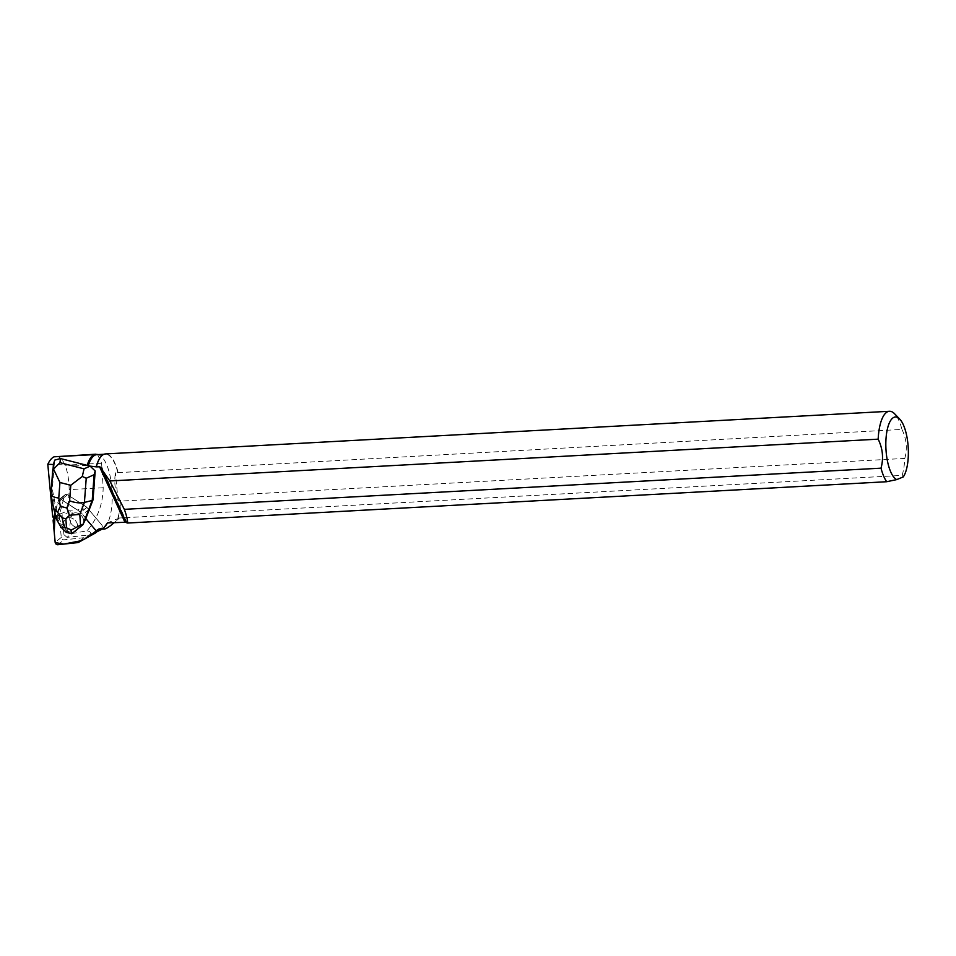 <?xml version="1.0" encoding="UTF-8"?>
<svg xmlns="http://www.w3.org/2000/svg" width="956" height="956" viewBox="0 0 956 956"><rect width="100%" height="100%" fill="white"/><g stroke="black" fill="none" stroke-linecap="round" stroke-linejoin="round"><path stroke-width="0.72" stroke-dasharray="4.78 3.58" d="M97.548 454.447L101.599 463.254L103.188 487.763C102.854 504.421 97.476 518.761 87.044 530.783L71.592 533.675L67.004 537.344L89.147 534.978L101.42 528.178A2.39 1.996 -128.7 0 0 101.683 524.856L88.812 509.644A19.096 15.989 -128.7 0 0 83.865 505.294L77.759 510.181L61.363 499.63L80.961 512.476L96.15 530.867A2.39 1.996 -128.7 0 0 95.564 529.744L80.806 512.285A2.39 1.996 -128.7 0 0 80.184 511.747L61.363 499.63A2.39 1.996 -128.7 0 0 58.376 500.55L55.006 513.336L57.157 505.162L61.375 499.63L67.47 494.73L86.303 506.847A2.39 1.996 51.3 0 1 86.912 507.397L101.683 524.844A2.39 1.996 51.3 0 1 101.42 528.178L84.606 537.499A2.39 1.996 51.3 0 1 83.925 537.702L64.004 539.829A2.39 1.996 51.3 0 1 61.28 537.427L59.272 516.001A2.39 1.996 51.3 0 1 59.332 515.248L64.494 495.662A2.39 1.996 51.3 0 1 67.47 494.73A2.39 1.996 -128.7 0 0 64.482 495.662L60.001 512.727A19.096 15.989 -128.7 0 0 59.571 514.973L62.08 515.105L72.369 510.898L69.453 527.33L63.909 534.619L62.08 515.105M66.645 530.221A7.756 6.489 -128.7 0 0 75.452 531.058A7.756 6.489 -128.7 0 0 75.679 520.948A7.756 6.489 -128.7 0 0 65.761 518.953A7.756 6.489 -128.7 0 0 66.645 530.221M72.764 525.334A7.756 6.489 -128.7 0 0 81.571 526.17A7.756 6.489 -128.7 0 0 81.798 516.061A7.756 6.489 -128.7 0 0 71.879 514.053A7.756 6.489 -128.7 0 0 72.764 525.334M87.175 465.381A37.786 13.36 -93.1 0 0 87.127 465.536L54.217 464.508L52.353 489.412L56.105 508.616L54.934 513.061M54.217 464.508L53.417 464.485M87.127 465.536L88.143 466.038A37.344 13.205 -93.1 0 1 88.263 465.656M96.867 454.638A37.344 13.205 -93.1 0 1 99.006 454.996A37.344 13.205 -93.1 0 1 112.079 491.205A37.344 13.205 -93.1 0 1 103.009 528.62A37.344 13.205 -93.1 0 1 100.93 529.218M87.044 530.783C92.158 531.93 91.692 534.261 85.646 537.774L97.608 531.237L101.659 528.023L97.799 531.118M96.843 531.871L85.646 537.774L89.147 534.978M90.175 466.146L88.143 466.038M100.547 457.099A37.344 13.205 -93.1 0 1 105.291 454.172A37.344 13.205 -93.1 0 1 117.851 472.67L115.365 472.814C114.123 481.764 115.031 491.049 118.102 500.657L120.576 500.526A37.344 13.205 -93.1 0 1 117.182 520.04L114.23 522.657M83.865 505.294L67.47 494.73L61.363 499.63A2.39 1.996 51.3 0 0 58.973 499.618L65.092 494.718L58.973 499.618A2.39 1.996 51.3 0 0 58.376 500.55L64.494 495.662L58.376 500.55L56.105 508.616M59.571 514.973L54.038 517.017M85.789 518.57L82.706 514.531L88.812 509.644M75.452 512.822A7.756 6.501 51.3 0 1 82.969 517.961A7.756 6.501 51.3 0 1 81.571 526.17A7.756 6.501 51.3 0 1 71.652 524.175A7.756 6.501 51.3 0 1 71.879 514.053A7.756 6.501 51.3 0 1 75.452 512.822M69.334 517.71A7.756 6.501 51.3 0 1 76.396 521.964A7.756 6.501 51.3 0 1 76.599 529.815L73.791 532.062A7.756 6.501 51.3 0 1 73.791 532.062L73.994 531.906A7.756 6.501 51.3 0 1 66.346 529.959L66.155 530.114A7.756 6.501 51.3 0 1 63.944 526.792L64.136 526.637A7.756 6.501 51.3 0 1 65.761 518.953A7.756 6.501 51.3 0 1 69.334 517.71M77.759 510.181A19.096 15.989 51.3 0 1 82.706 514.531M63.944 526.792L66.155 530.114M63.909 534.619L67.004 537.344M117.851 472.67L901.95 429.423A37.571 13.276 86.9 0 0 894.601 413.781M118.006 472.085A37.571 13.276 86.9 0 0 105.495 453.933M117.182 520.04L117.636 519.694A37.571 13.276 86.9 0 0 120.85 501.087L120.576 500.526M117.636 519.694L119.464 517.985L902.117 475.395A37.571 13.276 86.9 0 0 904.794 458.426L120.85 501.087M902.117 475.395L903.265 476.925M901.95 429.423C906.551 438.924 907.495 448.591 904.794 458.426M118.102 500.657L115.365 472.814M107.466 522.908L119.464 517.985M71.592 533.675L69.453 527.33M52.723 517.017L68.127 510.707L72.369 510.898M55.986 456.37C59.451 456.287 62.463 459.239 65.056 465.237C67.577 471.463 68.952 479.589 69.167 489.615L68.127 510.707M56.296 508.461L58.053 517.483L57.025 518.295L51.516 490.081L52.353 489.412M52.747 469.695L50.943 493.858L53.703 508.568M54.731 460.111L54.42 464.21M66.346 529.959L67.41 531.548L72.728 532.91L73.994 531.906M56.822 519.909L57.025 518.295L66.382 532.396L67.41 531.548M58.053 517.483L64.136 526.637M71.7 533.735L72.728 532.91M76.599 529.815L83.805 524.055M59.332 515.248L53.213 520.136M61.28 537.427L55.161 542.327M53.166 520.889L59.272 516.001M83.925 537.702L77.806 542.602M57.886 544.729L64.004 539.829M97.608 531.237L95.313 533.078M78.488 542.387L84.606 537.499M86.912 507.397L80.806 512.285M80.184 511.747L86.303 506.847M55.173 516.575L60.001 512.727M101.599 463.254L65.056 465.237M103.188 487.763L69.167 489.615M56.763 519.036L53.644 507.708M71.879 514.053L65.761 518.953L71.879 514.053M99.006 454.996L97.93 454.578M103.009 528.62L101.993 529.158M105.291 454.172L104.061 454.243M126.873 522.394L102.292 468.583"/><path stroke-width="1.43" d="M78.488 542.387L95.313 533.078A2.39 1.996 -128.7 0 0 96.15 530.867L89.553 536.256L81.714 540.594L63.813 544.095L55.197 542.578L54.253 532.635L55.006 513.336L53.213 520.136A2.39 1.996 -128.7 0 0 53.166 520.889L55.161 542.327A2.39 1.996 -128.7 0 0 57.886 544.729L77.806 542.602A2.39 1.996 -128.7 0 0 78.488 542.387M53.417 464.485L47.8 464.305L52.723 517.017L53.871 517.077L54.934 513.061M97.608 531.237L95.911 530.867A2.39 1.996 -128.7 0 0 95.373 529.899L85.789 518.57L93.043 499.809L95.194 470.997L94.13 474.69L86.231 478.251L84.427 502.426C79.934 503.37 74.998 502.832 69.621 500.813L70.78 485.266L82.288 476.458L84.056 468.846L90.091 466.122L96.221 466.863A37.344 13.205 -93.1 0 1 100.464 457.207A37.344 13.205 -93.1 0 1 100.547 457.099M95.911 530.867L98.982 528.931L103.332 528.584L107.466 522.908L126.204 522.251M899.716 419.087A31.56 11.149 86.9 0 0 885.925 440.214A31.56 11.149 86.9 0 0 896.764 479.589L903.265 476.925A31.56 11.149 86.9 0 0 908.2 447.265A31.56 11.149 86.9 0 0 899.716 419.087L894.601 413.781A37.571 13.276 86.9 0 0 889.438 411.271A37.571 13.276 86.9 0 0 878.17 439.163L109.821 480.976L102.591 470.567L101.778 467.807L99.615 466.827L96.221 466.863M90.545 466.54L95.194 470.997M87.175 465.381A37.786 13.36 -93.1 0 1 94.262 454.614L97.548 454.447M88.263 465.656A37.344 13.205 -93.1 0 1 96.867 454.638L104.061 454.243M114.23 522.657C109.414 526.756 106.116 528.883 104.347 529.038L100.93 529.218A37.344 13.205 -93.1 0 1 98.982 528.931M104.347 529.038L103.332 528.584M76.408 529.971A7.756 6.501 51.3 0 1 75.261 531.225A7.756 6.501 51.3 0 1 73.803 532.062M47.8 464.305C49.736 460.266 51.851 457.769 54.133 456.801L96.018 454.184M889.438 411.271L105.495 453.933A37.571 13.276 86.9 0 0 100.631 456.992A37.571 13.276 86.9 0 0 96.377 466.636M127.65 523.028C127.554 519.646 126.443 515.081 124.316 509.345L881.014 468.165A37.571 13.276 86.9 0 0 886.666 481.728L127.65 523.028L126.395 522.669L102.591 470.567M881.014 468.165C883.726 458.306 882.77 448.639 878.17 439.163M896.764 479.589L886.666 481.728M109.821 480.976L124.316 509.345M94.13 474.69L92.206 500.478L93.043 499.809M82.288 476.458L86.231 478.251M69.394 515.296L65.868 518.785L62.068 517.817L57.587 512.273L60.383 506.322L66.848 507.971L69.394 515.296L79.802 514.4L84.427 502.426L92.206 500.478L82.778 524.88L85.885 518.678M53.452 464.293L54.731 460.111L60.491 458.557L59.953 462.68L53.548 469.109L59.929 482.493L58.77 498.04C54.098 497.443 51.493 496.248 50.955 494.443L52.747 469.695L53.548 469.109L52.747 469.695M90.091 466.122L60.491 458.557M79.802 514.4L80.519 525.107L71.389 529.994L71.676 533.747L66.382 532.396L61.148 527.377L56.822 519.909L53.775 508.879M71.676 533.747L82.778 524.88L80.519 525.107M61.148 527.377L66.478 527.832L71.389 529.994M57.587 512.273L53.703 508.568M99.615 466.827L124.949 522.251M94.262 454.614L54.133 456.801M58.77 498.04L60.383 506.322M66.848 507.971L69.621 500.813M70.78 485.266L59.929 482.493M59.953 462.68L84.056 468.846M62.068 517.817L64.697 527.377M66.478 527.832L65.868 518.785M97.799 531.118L95.54 532.91M101.993 529.158L96.843 531.871M53.476 463.971L50.931 494.001M50.955 494.443L53.703 508.532"/></g></svg>
